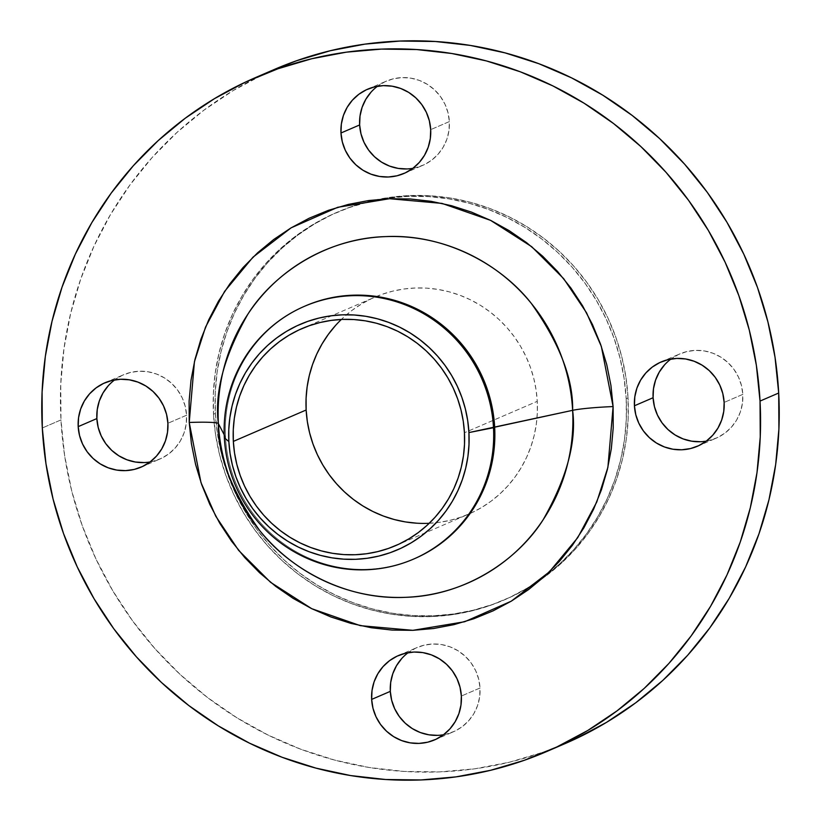 <?xml version="1.0" encoding="UTF-8"?>
<svg xmlns="http://www.w3.org/2000/svg" width="821" height="821" viewBox="0 0 821 821"><rect width="100%" height="100%" fill="white"/><g stroke="black" fill="none" stroke-linecap="round" stroke-linejoin="round"><path stroke-width="0.62" stroke-dasharray="4.11 3.08" d="M412.86 168.326A45.884 44.745 -113.3 0 0 422.671 165.401A45.884 44.745 -113.3 0 0 449.354 121.59L430.686 129.636L449.354 121.59L448.974 130.529L446.891 139.201L443.166 147.246L437.962 154.379L431.477 160.321L423.954 164.826L415.672 167.741L406.97 168.952M150.079 461.956A45.884 44.745 -113.3 0 0 159.89 459.031A45.884 44.745 -113.3 0 0 186.572 415.221L167.905 423.267L186.572 415.221L186.193 424.159L184.109 432.821L180.384 440.877L175.181 448.009L168.695 453.941L161.162 458.457L152.891 461.371L144.188 462.572M443.535 734.733A45.884 44.745 -113.3 0 0 453.346 731.809A45.884 44.745 -113.3 0 0 480.028 687.998L461.361 696.044L480.028 687.998L479.649 696.937L477.565 705.608L473.85 713.654L468.637 720.787L462.151 726.729L454.629 731.234L446.347 734.148L437.644 735.359M706.317 441.113A45.884 44.745 -113.3 0 0 716.128 438.188A45.884 44.745 -113.3 0 0 742.81 394.367L724.143 402.423L742.81 394.367L742.43 403.316L740.347 411.978L736.632 420.034L731.429 427.156L724.933 433.098L717.41 437.603L709.128 440.518L700.426 441.729M305.576 305.833A137.661 134.234 -113.3 0 0 225.518 437.285L224.338 437.788L225.518 437.285A137.661 134.234 66.7 0 1 304.991 306.089M224.215 434.781L225.518 437.285L224.215 434.781M274.471 69.395A367.09 357.966 -113.3 0 0 60.97 419.921L42.302 427.977L60.97 419.921L64.633 455.676L71.725 490.958L82.172 525.419L95.862 558.742L112.672 590.597L132.448 620.676L154.984 648.693L180.076 674.38L207.467 697.481L236.92 717.79L268.118 735.093L300.784 749.234L334.599 760.072L369.234 767.502L404.353 771.453L439.625 771.894L474.702 768.825L509.256 762.257L542.948 752.262L564.848 743.703M215.359 413.404L213.491 414.205A211.079 205.825 66.7 0 1 336.251 212.649A211.079 205.825 66.7 0 1 381.673 199.154A211.079 205.825 66.7 0 1 626.187 398.739L628.044 397.939A211.079 205.825 -113.3 0 0 338.119 211.849A211.079 205.825 -113.3 0 0 215.359 413.404L217.462 433.96L221.537 454.249L227.54 474.066L235.411 493.226L245.089 511.545L256.45 528.837L269.411 544.949L283.84 559.717L299.593 572.996L316.526 584.675L334.465 594.62L353.246 602.758L372.693 608.987L392.602 613.256L412.799 615.534L433.078 615.791L453.254 614.016L473.122 610.239L492.487 604.492L511.185 596.836L529.011 587.333L545.801 576.075L561.4 563.185L575.654 548.777L588.431 532.993L599.597 515.978L609.049 497.895L616.694 478.93L622.472 459.267L626.3 439.081L628.168 418.566L628.044 397.939L625.941 377.373L621.866 357.094L615.863 337.277L607.992 318.117L598.324 299.798L586.953 282.506L573.992 266.394L559.563 251.626L543.81 238.336L526.877 226.668L508.938 216.713L490.158 208.585L470.71 202.356L450.801 198.077L430.604 195.809L410.326 195.552L390.149 197.317L370.281 201.094L350.916 206.841L332.218 214.507L314.392 224.01L297.602 235.258L282.003 248.147L267.749 262.566L254.972 278.35L243.806 295.365L234.354 313.437L226.709 332.402L220.941 352.076L217.103 372.262L215.235 392.766L215.359 413.404A211.079 205.825 -113.3 0 0 505.284 599.494A211.079 205.825 -113.3 0 0 628.044 397.939L626.187 398.739A211.079 205.825 66.7 0 1 503.417 600.295A211.079 205.825 66.7 0 1 213.491 414.205L215.359 413.404M429.25 523.285A118.203 115.268 -113.3 0 0 468.514 514.213A118.203 115.268 -113.3 0 0 537.252 401.336L464.44 432.739L537.252 401.336A118.203 115.268 -113.3 0 0 374.899 297.13A118.203 115.268 -113.3 0 0 341.341 319.451M335.491 325.526L343.465 317.46L352.209 310.235L361.609 303.934L371.595 298.618L382.063 294.329L392.91 291.106L404.035 288.992L415.334 288.007L426.684 288.14L437.993 289.423L449.149 291.814L460.037 295.303L470.556 299.86L480.603 305.422L490.086 311.959L498.901 319.4L506.988 327.671L514.244 336.692L520.606 346.38L526.025 356.642L530.428 367.367L533.794 378.471L536.072 389.821L537.252 401.336L537.324 412.891L536.277 424.375L534.132 435.684L530.9 446.696L526.62 457.318L521.325 467.436L515.065 476.97L507.922 485.806L499.938 493.883L491.204 501.097L481.794 507.399L471.808 512.725L461.34 517.014L450.493 520.227L439.368 522.341L428.069 523.336L416.719 523.193M274.132 69.539L264.218 74.013L233.215 90.536L204.008 110.106L176.874 132.53L152.08 157.591L129.872 185.053L110.455 214.64L94.015 246.074L80.715 279.058L70.678 313.273L64.007 348.371L60.754 384.043L60.97 419.921A367.09 357.966 -113.3 0 0 565.197 743.549M371.03 92.157L377.516 86.226L385.049 81.71L393.321 78.795L402.023 77.595L410.818 78.139L419.377 80.427L427.361 84.358L434.463 89.787L440.425 96.498L444.992 104.236L448.009 112.713L449.354 121.59A45.884 44.745 -113.3 0 0 386.332 81.135A45.884 44.745 -113.3 0 0 377.465 86.267M108.249 385.788L114.735 379.856L122.257 375.341L130.539 372.426L139.242 371.225L148.037 371.769L156.595 374.058L164.58 377.988L171.681 383.407L177.634 390.119L182.211 397.867L185.228 406.333L186.572 415.221A45.884 44.745 -113.3 0 0 123.54 374.766A45.884 44.745 -113.3 0 0 114.683 379.887M401.705 658.565L408.191 652.633L415.724 648.118L423.995 645.203L432.698 644.003L441.493 644.547L450.052 646.835L458.036 650.766L465.148 656.195L471.1 662.906L475.667 670.644L478.684 679.121L480.028 687.998A45.884 44.745 -113.3 0 0 417.006 647.543A45.884 44.745 -113.3 0 0 408.14 652.674M664.487 364.945L670.973 359.003L678.505 354.498L686.777 351.573L695.479 350.372L704.285 350.926L712.833 353.204L720.817 357.135L727.929 362.564L733.882 369.276L738.448 377.013L741.466 385.49L742.81 394.367A45.884 44.745 -113.3 0 0 679.788 353.913A45.884 44.745 -113.3 0 0 670.921 359.044M626.187 398.739L626.3 419.377L624.442 439.882L620.604 460.068L614.826 479.741L607.181 498.706L597.729 516.778L586.563 533.794L573.787 549.577L559.532 563.996L543.933 576.886L527.144 588.134L509.318 597.637L490.619 605.303L471.254 611.05L451.386 614.826L431.21 616.592L410.931 616.335L390.734 614.067L370.825 609.787L351.378 603.558L332.597 595.43L314.659 585.476L297.725 573.807L281.972 560.517L267.543 545.749L254.582 529.637L243.221 512.345L233.554 494.026L225.672 474.866L219.669 455.05L215.595 434.771L213.491 414.205L213.368 393.577L215.235 373.073L219.074 352.876L224.841 333.213L232.487 314.248L241.938 296.165L253.104 279.15L265.881 263.367L280.135 248.958L295.734 236.068L312.524 224.81L330.36 215.307L349.048 207.651L368.413 201.904L388.282 198.128L408.458 196.352L428.736 196.609L448.933 198.887L468.842 203.156L488.29 209.386L507.07 217.524L525.009 227.468L541.942 239.147L557.695 252.427L572.124 267.194L585.086 283.307L596.457 300.609L606.124 318.917L613.995 338.078L619.999 357.894L624.073 378.183L626.187 398.739M414.01 558.896A137.661 134.234 66.7 0 1 225.518 437.285A137.661 134.234 -113.3 0 0 414.605 558.639M403.994 173.457L422.671 165.401M141.212 467.087L159.89 459.031M434.668 739.865L453.346 731.809M697.46 446.234L716.128 438.188M338.119 211.849L336.251 212.649M395.691 545.606L468.514 514.213M302.087 328.533L374.899 297.13M505.284 599.494L503.417 600.295M661.11 361.969L679.788 353.913M398.329 655.599L417.006 647.543M104.872 382.812L123.54 374.766M367.654 89.191L386.332 81.135"/><path stroke-width="1.23" d="M406.97 168.952L398.175 168.397L389.616 166.119L381.632 162.189L374.53 156.76L368.578 150.048L364.001 142.3L360.983 133.833L359.639 124.956L340.972 133.002A45.884 44.745 66.7 0 1 367.654 89.191A45.884 44.745 66.7 0 1 430.686 129.636L429.342 120.759L426.325 112.292L421.748 104.544L415.795 97.832L408.694 92.404L400.71 88.473L392.151 86.195L383.356 85.641L374.653 86.852L366.371 89.766L358.849 94.271L352.363 100.213L347.15 107.346L343.435 115.392L341.351 124.063L340.972 133.002L342.316 141.879L345.333 150.356L349.9 158.094L355.852 164.805L362.964 170.234L370.948 174.165L379.507 176.453L388.302 176.997L397.005 175.797L405.276 172.882L412.809 168.367L419.295 162.435L424.498 155.302L428.213 147.246L430.307 138.585L430.686 129.636A45.884 44.745 66.7 0 1 403.994 173.457A45.884 44.745 66.7 0 1 340.972 133.002L359.639 124.956A45.884 44.745 -113.3 0 0 412.86 168.326M144.188 462.572L135.393 462.028L126.834 459.739L118.85 455.809L111.748 450.39L105.786 443.679L101.219 435.93L98.202 427.464L96.857 418.577L78.19 426.633A45.884 44.745 66.7 0 1 104.872 382.812A45.884 44.745 66.7 0 1 167.905 423.267L166.56 414.389L163.543 405.913L158.966 398.175L153.014 391.463L145.912 386.034L137.928 382.104L129.369 379.825L120.574 379.271L111.872 380.482L103.59 383.397L96.067 387.902L89.571 393.844L84.368 400.966L80.653 409.022L78.57 417.684L78.19 426.633L79.534 435.51L82.552 443.987L87.118 451.724L93.071 458.436L100.183 463.865L108.167 467.796L116.715 470.074L125.521 470.628L134.223 469.427L142.495 466.502L150.027 461.997L156.513 456.055L161.716 448.933L165.431 440.877L167.525 432.215L167.905 423.267A45.884 44.745 66.7 0 1 141.212 467.087A45.884 44.745 66.7 0 1 78.19 426.633L96.857 418.577A45.884 44.745 -113.3 0 0 150.079 461.956M437.644 735.359L428.849 734.805L420.29 732.527L412.306 728.596L405.205 723.168L399.252 716.456L394.675 708.708L391.658 700.241L390.314 691.364L371.646 699.41A45.884 44.745 66.7 0 1 398.329 655.599A45.884 44.745 66.7 0 1 461.361 696.044L460.017 687.167L456.999 678.7L452.422 670.952L446.47 664.24L439.368 658.811L431.384 654.881L422.825 652.603L414.03 652.048L405.328 653.259L397.046 656.174L389.523 660.679L383.038 666.621L377.834 673.754L374.109 681.799L372.026 690.471L371.646 699.41L372.991 708.287L376.008 716.764L380.575 724.502L386.537 731.213L393.639 736.642L401.623 740.573L410.182 742.861L418.977 743.405L427.679 742.205L435.951 739.29L443.484 734.774L449.97 728.843L455.173 721.71L458.898 713.654L460.981 704.993L461.361 696.044A45.884 44.745 66.7 0 1 434.668 739.865A45.884 44.745 66.7 0 1 371.646 699.41L390.314 691.364A45.884 44.745 -113.3 0 0 443.535 734.733M700.426 441.729L691.631 441.175L683.072 438.896L675.088 434.966L667.986 429.537L662.034 422.825L657.457 415.087L654.44 406.611L653.095 397.733L634.428 405.779A45.884 44.745 66.7 0 1 661.11 361.969A45.884 44.745 66.7 0 1 724.143 402.423L722.798 393.536L719.781 385.07L715.214 377.321L709.252 370.61L702.15 365.191L694.166 361.261L685.607 358.972L676.812 358.428L668.109 359.629L659.838 362.543L652.305 367.059L645.819 372.991L640.616 380.123L636.891 388.179L634.807 396.841L634.428 405.779L635.772 414.667L638.789 423.133L643.366 430.881L649.319 437.593L656.42 443.012L664.405 446.942L672.963 449.231L681.758 449.775L690.461 448.574L698.743 445.659L706.265 441.144L712.751 435.212L717.954 428.08L721.68 420.024L723.763 411.362L724.143 402.423A45.884 44.745 66.7 0 1 697.46 446.234A45.884 44.745 66.7 0 1 634.428 405.779L653.095 397.733A45.884 44.745 -113.3 0 0 706.317 441.113M189.23 422.466A36.709 2.873 176.9 0 1 218.386 423.605C217.719 455.039 231.481 490.671 259.672 530.489C288.951 568.204 345.189 600.295 405.276 597.329C465.445 595.789 517.989 559.624 543.071 519.867C566.839 478.099 576.691 441.585 572.627 410.326A36.709 2.873 176.9 0 1 613.102 406.58L607.899 467.323L596.795 501.959L577.727 537.663L549.331 571.898L511.216 601.208L464.665 621.743L412.85 630.333L360.327 625.653L311.744 608.689L270.612 582.346L238.624 550.368L215.779 516.235L200.981 482.584L189.23 422.466L191.396 443.586L195.583 464.419L201.75 484.77L209.837 504.453L219.761 523.264L231.44 541.029L244.75 557.572L259.569 572.74L275.743 586.389L293.138 598.376L311.57 608.597L330.863 616.951L350.824 623.355L371.277 627.737L392.028 630.076L412.85 630.333L433.57 628.517L453.972 624.637L473.871 618.736L493.072 610.865L511.38 601.105L528.632 589.55L544.651 576.311L559.296 561.513L572.411 545.298L583.875 527.821L593.583 509.256L601.444 489.778L607.366 469.571L611.306 448.841L613.225 427.772L613.102 406.58L610.937 385.47L606.75 364.637L600.582 344.276L592.495 324.603L582.571 305.792L570.893 288.027L557.582 271.474L542.763 256.306L526.579 242.657L509.194 230.67L490.763 220.449L471.47 212.105L451.499 205.702L431.046 201.309L410.305 198.98L389.472 198.713L368.762 200.529L348.35 204.408L328.462 210.309L309.26 218.181L290.952 227.94L273.701 239.496L257.681 252.745L243.037 267.543L229.921 283.758L218.448 301.235L208.739 319.8L200.888 339.278L194.957 359.485L191.016 380.215L189.107 401.274L189.23 422.466L194.433 361.722L205.537 327.097L224.605 291.393L253.001 257.147L291.116 227.838L337.667 207.313L389.472 198.713L442.006 203.403L490.589 220.367L531.71 246.7L563.699 278.688L586.553 312.811L601.352 346.472L613.102 406.58A36.709 2.873 -3.1 0 0 572.627 410.326A181.184 176.679 -113.3 0 0 385.737 236.602A181.184 176.679 -113.3 0 0 218.386 423.605L224.215 434.781L218.386 423.605A181.184 176.679 -113.3 0 0 405.276 597.329A181.184 176.679 -113.3 0 0 572.627 410.326L494.663 427.197A137.661 134.234 -113.3 0 0 305.576 305.833L304.406 306.336A137.661 134.234 66.7 0 1 493.493 427.7A137.661 134.234 -113.3 0 0 351.501 295.714A137.661 134.234 -113.3 0 0 224.338 437.788L228.854 441.565A122.791 119.743 66.7 0 1 342.265 314.833A122.791 119.743 66.7 0 1 468.935 432.575L572.627 410.326C573.294 378.892 559.532 343.26 531.341 303.442C502.072 265.727 445.834 233.636 385.737 236.602C325.578 238.141 273.034 274.306 247.952 314.063C224.174 355.832 214.322 392.346 218.386 423.605A36.709 2.873 -3.1 0 0 189.23 422.466M304.991 306.089A137.661 134.234 66.7 0 1 494.663 427.197L493.493 427.7A137.661 134.234 66.7 0 1 413.425 559.152A137.661 134.234 66.7 0 1 224.338 437.788A137.661 134.234 66.7 0 1 304.406 306.336M564.848 743.703L575.449 738.931L606.452 722.408L635.67 702.838L662.793 680.414L687.588 655.353L709.796 627.901L729.212 598.314L745.653 566.87L758.953 533.886L768.99 499.681L775.671 464.573L778.913 428.911L778.698 393.023A367.09 357.966 -113.3 0 0 274.471 69.395L255.803 77.451A367.09 357.966 66.7 0 1 760.03 401.079L778.698 393.023L775.034 357.268L767.943 321.996L757.506 287.524L743.805 254.202L726.996 222.347L707.23 192.268L684.683 164.251L659.602 138.564L632.201 115.463L602.758 95.164L571.549 77.862L538.884 63.72L505.069 52.883L470.433 45.442L435.315 41.491L400.043 41.05L364.965 44.129L330.411 50.697L296.72 60.692L274.132 69.539M546.529 751.605L565.197 743.549A367.09 357.966 -113.3 0 0 778.698 393.023L760.03 401.079A367.09 357.966 66.7 0 1 546.529 751.605A367.09 357.966 66.7 0 1 42.302 427.977A367.09 357.966 66.7 0 1 255.803 77.451M341.341 319.451A118.203 115.268 -113.3 0 0 306.151 409.997L233.338 441.4A118.203 115.268 66.7 0 1 302.087 328.533A118.203 115.268 66.7 0 1 464.44 432.739A118.203 115.268 66.7 0 1 395.691 545.606A118.203 115.268 66.7 0 1 233.338 441.4L306.151 409.997A118.203 115.268 -113.3 0 0 429.25 523.285M416.719 523.193L405.41 521.92L394.254 519.529L383.366 516.04L372.847 511.483L362.8 505.91L353.317 499.373L344.502 491.933L336.415 483.661L329.159 474.641L322.797 464.953L317.378 454.701L312.975 443.966L309.609 432.872L307.331 421.512L306.151 409.997L306.079 398.442L307.126 386.958L309.271 375.659L312.503 364.637L316.783 354.025L322.078 343.896L328.338 334.373L335.491 325.526M377.465 86.267A45.884 44.745 -113.3 0 0 359.639 124.956L360.019 116.007L362.102 107.346L365.827 99.29L371.03 92.157M114.683 379.887A45.884 44.745 -113.3 0 0 96.857 418.577L97.237 409.638L99.32 400.976L103.046 392.92L108.249 385.788M408.14 652.674A45.884 44.745 -113.3 0 0 390.314 691.364L390.693 682.415L392.787 673.754L396.502 665.698L401.705 658.565M670.921 359.044A45.884 44.745 -113.3 0 0 653.095 397.733L653.475 388.785L655.568 380.123L659.284 372.067L664.487 364.945M760.03 401.079L760.246 436.957L756.993 472.629L750.322 507.727L740.285 541.942L726.985 574.926L710.545 606.36L691.128 635.947L668.92 663.409L644.126 688.47L616.992 710.894L587.785 730.464L556.782 746.987L524.28 760.308L490.589 770.303L456.035 776.871L420.957 779.95L385.685 779.509L350.567 775.558L315.931 768.117L282.116 757.28L249.451 743.138L218.242 725.836L188.799 705.537L161.398 682.436L136.317 656.749L113.77 628.732L94.005 598.653L77.195 566.798L63.494 533.476L53.057 499.004L45.966 463.732L42.302 427.977L42.087 392.089L45.329 356.427L52.01 321.319L62.047 287.114L75.347 254.13L91.788 222.686L111.204 193.099L133.413 165.647L158.207 140.586L185.33 118.162L214.548 98.592L245.551 82.069L278.052 68.738L311.744 58.743L346.298 52.175L381.375 49.106L416.647 49.547L451.766 53.498L486.401 60.928L520.216 71.766L552.882 85.907L584.08 103.21L613.533 123.519L640.924 146.62L666.016 172.307L688.552 200.324L708.328 230.403L725.138 262.258L738.828 295.581L749.275 330.042L756.367 365.324L760.03 401.079M413.425 559.152L414.605 558.639A137.661 134.234 -113.3 0 0 494.663 427.197A137.661 134.234 66.7 0 1 414.01 558.896M224.338 437.788A137.661 134.234 -113.3 0 0 366.34 569.774A137.661 134.234 -113.3 0 0 493.493 427.7L468.935 432.575A122.791 119.743 66.7 0 1 355.514 559.306A122.791 119.743 66.7 0 1 228.854 441.565L224.338 437.788M468.935 432.575L468.996 444.572L467.919 456.507L465.681 468.247L462.326 479.69L457.872 490.722L452.381 501.241L445.885 511.134L438.455 520.319L430.163 528.703L421.081 536.205L411.311 542.753L400.946 548.274L390.067 552.738L378.799 556.074L367.244 558.27L355.514 559.306L343.712 559.152L331.961 557.828L320.375 555.345L309.065 551.722L298.146 546.991L287.699 541.203L277.857 534.409L268.693 526.682L260.298 518.092L252.755 508.722L246.146 498.655L240.522 488.002L235.935 476.857L232.446 465.333L230.075 453.531L228.854 441.565L228.782 429.568L229.859 417.632L232.097 405.892L235.453 394.449L239.906 383.417L245.397 372.898L251.893 363.005L259.323 353.82L267.615 345.436L276.698 337.934L286.467 331.386L296.833 325.865L307.711 321.401L318.979 318.066L330.535 315.859L342.265 314.833L354.067 314.987L365.817 316.301L377.403 318.794L388.713 322.417L399.642 327.148L410.079 332.936L419.921 339.73L429.085 347.457L437.48 356.047L445.023 365.417L451.632 375.484L457.256 386.137L461.843 397.282L465.333 408.807L467.703 420.609L468.935 432.575M233.338 441.4L234.519 452.915L236.797 464.276L240.163 475.369L244.566 486.104L249.984 496.356L256.347 506.044L263.603 515.065L271.689 523.336L280.505 530.777L289.987 537.314L300.034 542.886L310.554 547.433L321.442 550.922L332.597 553.323L343.907 554.596L355.257 554.739L366.556 553.744L377.681 551.63L388.528 548.407L398.996 544.118L408.981 538.802L418.392 532.501L427.125 525.276L435.109 517.209L442.252 508.363L448.512 498.84L453.808 488.721L458.087 478.099L461.32 467.077L463.465 455.778L464.512 444.294L464.44 432.739L463.26 421.224L460.981 409.864L457.615 398.77L453.213 388.035L447.794 377.783L441.431 368.095L434.176 359.075L426.089 350.803L417.273 343.363L407.791 336.826L397.744 331.253L387.225 326.707L376.336 323.207L365.181 320.816L353.872 319.543L342.521 319.4L331.222 320.395L320.098 322.509L309.25 325.721L298.782 330.021L288.797 335.337L279.397 341.639L270.653 348.863L262.679 356.93L255.526 365.766L249.266 375.3L243.97 385.418L239.691 396.04L236.458 407.052L234.313 418.361L233.267 429.845L233.338 441.4"/></g></svg>
